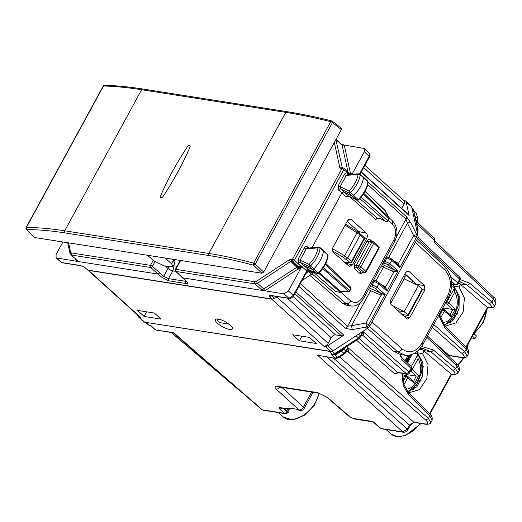 <?xml version="1.0" encoding="UTF-8"?>
<svg xmlns="http://www.w3.org/2000/svg" width="522" height="522" viewBox="0 0 522 522"><rect width="100%" height="100%" fill="white"/><g stroke="black" fill="none" stroke-linecap="round" stroke-linejoin="round"><path stroke-width="0.78" d="M472.436 336.188L474.974 338.478L471.483 337.93M473.865 333.571L476.397 335.861L474.974 338.478M417.124 351.437L417.424 352.8L422.618 353.616L424.047 350.986L420.393 348.494M408.282 392.505L409.274 392.707L419.525 389.595L426.846 378.626L428.047 364.597L422.618 353.616M417.424 352.8L422.866 362.712L422.689 375.592L416.961 386.698L407.786 391.931M444.137 325.252L453.311 320.012L459.04 308.907L459.21 296.033L453.768 286.121L458.975 286.937L460.404 284.307L458.603 282.885M444.64 325.832L445.631 326.035L455.876 322.916L463.203 311.954L464.404 297.918L458.975 286.937M453.285 283.916L453.768 286.121M458.407 283.237L459.282 283.374M419.257 349.459L422.892 350.027M450.362 322.648L449.266 322.479M290.101 408.158L289.762 408.778L288.836 407.963L296.6 409.176L297.083 409.607A3.895 2.884 -81.1 0 0 297.56 409.94L299.367 410.22A3.895 2.884 -81.1 0 0 300.052 410.449A3.895 2.884 -81.1 0 0 300.098 410.455M459.556 281.743L467.131 285.019L489.329 303.745C492.305 306.499 492.089 307.712 488.69 307.399L487.033 307.138L460.404 284.307M494.367 306.146L491.926 302.01L489.329 303.745M444.685 326.172L445.149 328.358L466.153 349.277L468.417 353.746L467.17 356.03M422.944 348.402L430.774 351.691A2.336 1.468 -49.8 0 0 433.371 349.955L455.569 368.682L458.009 372.819M429.56 413.718L451.171 374.085L424.047 350.986M402.619 373.38L403.93 384.681L408.863 393.112L429.867 414.031C431.831 415.46 432.562 417.587 432.053 420.419L429.795 415.949L428.438 418.448L425.815 420.164C428.745 422.996 428.503 424.262 425.104 423.949A2.336 1.729 98.9 0 0 425.782 424.275L425.782 424.275A2.336 1.729 98.9 0 0 425.815 424.282M430.82 422.683L428.438 418.448L347.88 347.554L346.693 351.456L348.422 351.43L347.88 347.554L345.929 351.13L346.197 352.122M403.565 432.275L402.867 431.942L407.251 429.091L407.728 429.945C406.834 431.433 405.444 432.209 403.565 432.275L381.543 428.816A2.336 1.729 98.9 0 1 380.851 428.484A2.336 1.39 131 0 1 380.375 428.275A2.336 2.336 0 0 0 381.543 428.816M333.193 357.916L409.457 425.045L413.829 422.181L414.507 422.507C413.77 422.063 412.243 423.192 409.933 425.893A2.336 0.685 -151.4 0 0 409.457 425.045L407.251 429.091L326.968 356.937M263.075 410.207L261.581 409.522L263.075 410.207M467.138 356.076L464.756 351.841L462.133 353.557C465.063 356.389 464.828 357.648 461.422 357.342A2.336 1.729 98.9 0 0 462.107 357.668L462.107 357.668A2.336 1.729 98.9 0 0 462.14 357.668M426.794 337.271L456.965 366.118L459.288 370.489L459.595 369.648C459.027 366.333 458.159 364.506 457.004 364.167L427.505 335.966M448.666 356.193L449.847 355.743L448.085 355.639M416.706 223.605L493.577 297.096C495.365 297.932 496.122 300.039 495.854 303.419L493.538 299.054L491.926 302.01L469.728 283.276A2.336 1.468 130.2 0 1 467.131 285.019L459.908 283.883M493.055 296.848L493.538 299.054L434.278 242.397L434.989 241.086L434.506 238.88M346.752 351.345L344.827 353.694A2.336 0.737 -123.2 0 1 343.913 353.329L337.734 357.374L335.372 358.033L330.831 353.955L333.14 354.542A2.336 1.729 -81.1 0 1 333.108 354.536A2.336 1.729 -81.1 0 1 332.41 354.203L329.219 351.332L145.436 322.289M329.219 351.332L330.119 351.299M283.387 408.348L287.035 411.63A2.336 1.449 131.9 0 1 284.399 413.333L262.383 409.874L173.63 332.631L173.976 333.271L172.802 332.723L173.63 332.631L156.463 330.158L154.969 329.467L151.387 326.354M150.232 325.813L150.166 325.8A2.336 1.729 -81.1 0 0 150.199 325.806L151.432 326.387L150.199 325.806L151.047 325.715L154.969 329.467M322.974 356.311L336.064 358.366L317.513 355.228L402.867 431.942L380.851 428.484L372.832 421.502L353.074 418.403L354.236 418.957L349.414 416.641L353.074 418.403M346.96 351.313L348.422 351.43M425.815 420.164L347.959 351.639A2.336 1.729 98.9 0 0 347.313 351.326M347.274 351.319L347.972 351.645M414.005 211.286L416.249 213.387L415.78 212.532L416.654 214.079L417.385 218.581A2.336 1.703 167.6 0 1 417.789 219.273L417.685 221.1L416.439 222.392M417.685 221.1L418.181 223.024L435.028 239.135M418.096 223.018L416.556 222.927M415.949 220.134L416.882 221.015A2.336 0.685 -151.4 0 1 417.332 221.563L417.456 223.064M336.618 354.275L335.698 353.909L340.527 350.745L341.447 351.11L343.991 349.394L345.929 351.13L343.913 353.329L341.447 351.11L335.104 355.012L333.173 354.934L330.831 353.955L332.41 354.203L334.772 353.544L332.22 351.247M148.672 325.108L149.468 325.467A2.336 1.729 -81.1 0 0 150.166 325.8L148.672 325.115L145.423 322.289M411.923 208.102L413.352 209.439L412.882 208.591M304.163 408.478A3.895 3.895 0 0 1 300.15 410.468A3.895 2.884 -81.1 0 1 298.982 409.907L297.083 409.607M373.347 422.154L372.832 421.502L373.347 422.154M290.819 408.269A2.336 1.729 -81.1 0 1 289.123 409.248A2.336 1.729 -81.1 0 1 288.431 408.915L280.131 407.61C278.885 407.578 278.787 408.119 279.838 409.235L284.399 413.333A2.336 1.729 98.9 0 0 285.097 413.672A2.336 2.336 0 0 0 287.426 412.621L287.035 411.63A2.336 0.685 28.6 0 1 287.531 412.354L289.09 411.754L288.405 410.201L286.956 408.909M288.431 408.915L287.955 408.498L289.762 408.778M287.028 413.091L289.09 411.754M400.733 356.767L400.054 354.451M459.216 276.947L459.699 279.153L457.696 282.82A2.336 1.455 131.4 0 1 455.073 284.542A2.336 1.729 98.9 0 0 455.758 284.862A2.336 2.336 0 0 0 458.172 283.674A2.336 0.685 -151.4 0 0 457.696 282.82L450.708 276.673M400.785 354.568L401.255 357.022L411.088 366.418A2.336 1.435 133.7 0 1 411.049 368.375L409.046 372.042L406.423 373.759L397.594 372.375L394.978 374.091L356.539 340.259M355.978 335.835L359.345 338.419L361.746 335.202L362.875 331.405C363.756 333.362 363.788 334.726 362.973 335.502L406.423 373.759A2.336 1.729 -81.1 0 0 407.108 374.085L398.279 372.701A2.336 1.729 -81.1 0 1 397.594 372.375L359.156 338.543M398.279 372.701L394.978 374.091M333.173 354.934L333.14 354.542L335.698 353.909L333.108 354.536M362.973 335.502L361.7 335.3M344.637 348.057A2.336 0.685 -151.4 0 0 344.768 348.181L343.991 349.394L343.639 348.709M344.827 353.694L338.647 357.746A2.336 0.737 -123.2 0 1 337.734 357.374L334.713 354.386M151.432 326.387L151.047 325.715L149.468 325.467L146.153 322.583M451.171 374.085L452.992 374.378L450.675 373.811M487.033 307.138L488.69 307.399M405 273.724L412.595 281.097L411.845 282.48M390.508 303.863L405.235 276.849L404.961 273.685M397.803 310.707L404.165 311.712L418.422 285.56L422.05 289.181L421.783 289.854M422.35 289.782L408.328 315.49M407.78 315.536L408.002 314.949L407.78 315.536L401.614 314.205M391.781 305.187L404.165 311.712L408.002 314.949L422.05 289.181M418.422 285.56L404.139 278.865M412.595 281.097L406.638 275.166M458.225 297.618L459.066 296.078L458.968 295.08M442.865 307.797L443.948 308.071L443.276 309.298M443.948 308.071L452.868 309.507L455.308 309.213L451.191 316.763L450.297 314.694L444.339 309.748A1.559 0.959 129.7 0 0 444.111 309.631A1.559 1.161 106.6 0 0 443.791 309.455L442.219 308.985M443.772 309.448A1.559 1.161 106.6 0 0 442.454 310.12A1.559 0.457 28.6 0 1 444.379 311.105A1.559 0.959 129.7 0 0 444.339 309.748A1.559 1.559 0 0 0 443.752 309.442M446.101 301.86L446.93 301.912A1.559 1.083 93.6 0 0 447.171 304.026A1.559 0.927 -45.6 0 0 448.855 302.897L454.773 292.052L454.284 287.707M455.308 309.213L448.855 302.897A1.559 0.457 28.6 0 0 446.93 301.912L454.479 288.066L453.383 287.113L451.55 286.643M411.662 206.888L406.142 201.903A3.895 2.356 -47.9 0 0 405.659 201.042L411.179 206.02A3.895 2.356 -47.9 0 1 411.662 206.888L418.031 235.97A3.895 2.356 -47.9 0 1 417.528 238.397L369.811 325.904A3.895 2.356 -47.9 0 1 367.795 328.09L333.219 350.745L327.699 345.76L343.861 335.17A3.895 2.356 132.1 0 1 341.512 335.842L335.6 334.915A3.895 2.356 132.1 0 0 331.229 337.773L328.201 343.332A3.895 2.356 132.1 0 1 323.829 346.197L325.35 346.432A3.895 2.356 -47.9 0 0 327.699 345.76M137.664 315.073L137.86 315.947A3.895 2.356 -47.9 0 0 138.337 316.808L143.857 321.793A3.895 2.356 -47.9 0 0 144.685 322.172L330.863 351.417A3.895 2.356 -47.9 0 0 333.219 350.745M352.213 329.584L345.564 328.449A3.895 2.356 -47.9 0 0 347.587 326.257L351.541 325.656L352.213 329.584L366.607 327.02L367.795 328.09M375.768 280.882L374.137 281.358L378.894 283.89L377.08 287.217L385.158 294.506L368.623 324.828L365.942 323.092L366.607 327.02A3.895 2.356 132.1 0 0 368.623 324.828L369.811 325.904M424.882 289.958L424.497 285.691L408.967 271.427L407.891 270.944L405.731 272.373L390.58 300.17L390.965 304.443L407.317 319.125L409.737 317.735L424.882 289.958L422.291 289.475M371.984 321.924L402.084 348.977C400.857 350.947 399.395 351.893 397.692 351.821L405.431 355.267M272.732 299.119A3.895 2.356 132.1 0 1 271.74 299.178L323.829 346.197M406.142 201.903L409.118 215.501A3.895 2.356 132.1 0 0 408.635 214.633L361.296 171.908M405.659 201.042A3.895 2.356 -47.9 0 0 404.831 200.663L403.813 200.5M396.511 236.525L405.992 219.142A3.895 2.356 -47.9 0 0 406.494 216.715L410.592 222.516A3.895 1.24 153.2 0 0 407.401 223.214L405.992 219.142L367.775 184.644M417.528 238.397L413.652 235.592L398.443 263.493L399.806 267.649L397.353 264.106L398.443 263.493L397.314 262.716L396.707 263.525M401.757 208.428L404.119 204.095A3.895 2.356 -47.9 0 0 404.145 200.8L364.871 165.35M138.337 316.808A3.895 2.356 -47.9 0 0 139.165 317.187L140.679 317.428L88.59 270.409L271.74 299.178M140.679 317.428A3.895 2.356 -47.9 0 1 139.857 317.05L87.859 270.115A3.895 2.356 -47.9 0 0 88.59 270.409M230.326 325.252A9.735 2.851 -151.4 0 0 221.432 319.979A9.735 2.851 -151.4 0 0 215.318 319.575A9.735 2.851 -151.4 0 0 217.393 323.216A9.735 2.851 -151.4 0 0 226.287 328.488A9.735 2.851 -151.4 0 0 232.407 328.893A9.735 2.851 -151.4 0 0 230.326 325.252M154.323 313.037L161.044 319.099L144.17 316.449L137.449 310.388L154.323 313.037M292.659 334.765L309.533 337.414L316.254 343.483L299.38 340.833L292.659 334.765M146.669 311.836L144.17 316.449M301.886 336.214L299.38 340.833M404.543 355.162L400.439 354.516L393.431 351.149L367.423 328.338M402.671 315.177L403.036 314.512M417.372 285.071L405.007 273.704M345.088 225.119L360.2 234.998L347.678 257.959L344.67 255.8L343.561 257.385L349.792 262.566A1.559 1.135 96.3 0 0 350.288 262.801A1.559 1.559 0 0 0 351.835 261.998A1.559 0.457 -151.4 0 0 351.502 261.418A1.559 0.946 132.1 0 1 349.792 262.566L343.887 261.913M368.512 289.488L370.6 290.708L371.233 288.862L380.453 292.959L375.37 288.366L372.454 286.95L372.251 284.816L377.08 287.217A1.559 0.946 132.1 0 1 375.37 288.366M379.82 294.799L380.453 292.959L381.386 293.39L381.151 295.198L365.942 323.092L351.541 325.656L370.6 290.708L381.151 295.198L385.158 294.506L381.386 293.39M381.347 265.959L383.429 267.173L384.068 265.333L393.288 269.424L392.648 271.27L393.979 271.662L385.608 287.022L386.972 291.185L384.518 287.642L385.608 287.022L384.486 286.252L383.879 287.061M394.214 269.861L393.979 271.662L397.992 270.977L393.288 269.424L388.198 264.83L389.908 263.682L397.992 270.977L386.972 291.185L378.894 283.89A1.559 0.946 132.1 0 0 378.9 282.572L384.518 287.642M386.384 256.72L388.192 257.131A1.559 1.135 102.8 0 0 388.192 257.131A1.559 1.135 102.8 0 0 386.965 257.822L391.722 260.354L399.806 267.649L416.341 237.327A3.895 2.356 -47.9 0 0 416.843 234.9A3.895 1.24 153.2 0 0 413.652 235.592L407.401 223.214L388.812 257.313M383.977 261.137L385.079 261.281A1.559 1.103 97.6 0 0 385.288 263.421L388.198 264.83M385.915 257.581L386.965 257.822L385.079 261.281L389.908 263.682L391.722 260.354L391.735 259.036L388.198 257.131M219.677 322.635L218.222 321.18A1.559 0.946 -45.1 0 1 217.87 321.01L217.87 321.01A1.559 0.946 -45.1 0 0 217.87 321.01L219.671 322.635L228.904 324.084M423.453 366.633L421.874 369.53M410.39 390.593L409.94 391.422M404.53 373.68L407.291 374.698L406.618 375.931M412.217 354.301L407.486 362.973M413.45 381.197L414.533 383.396L418.651 375.84L416.21 376.14L413.639 381.321L407.689 376.375A1.559 0.959 129.7 0 0 407.46 376.258A1.559 1.161 106.6 0 0 407.134 376.081A1.559 1.161 106.6 0 0 405.796 376.747A1.559 0.457 28.6 0 1 407.728 377.739A1.559 0.959 129.7 0 0 407.689 376.375A1.559 1.559 0 0 0 407.101 376.075M407.291 374.698L416.217 376.134M410.755 370.633A1.559 0.927 -45.6 0 0 412.204 369.53L418.115 358.679L417.626 354.34C421.065 359.28 422.415 365.126 421.691 371.899L417.052 384.375L407.695 391.826M411.303 366.659L417.828 354.692L416.726 353.74L414.559 353.185M359.514 173.989L360.206 174.805L358.046 174.492L358.934 173.767M349.009 174.505L347.659 173.35C346.425 172.541 345.336 172.886 344.376 174.381A1.559 0.457 -151.4 0 0 346.327 175.366L347.495 174.616L358.908 173.767L359.997 174.12M344.376 174.381L338.21 185.695A1.559 0.457 -151.4 0 0 340.155 186.68L346.327 175.366L358.046 174.492A21.709 13.148 132.1 0 1 348.99 190.974L353.707 195.548A1.559 0.946 132.1 0 1 352.213 196.05L343.744 191.939L341.806 193.029L311.967 247.748M348.99 190.974L349.029 193.055L350.438 192.585A23.262 14.087 132.1 0 0 360.206 174.805L363.514 177.702A23.359 14.146 132.1 0 1 353.707 195.548L358.157 199.548L356.787 200.004L349.029 193.055L340.527 188.925A1.559 0.927 -46.9 0 0 338.576 190.001L346.34 196.964A1.559 0.959 131 0 1 348.272 195.874L357.002 200.148L348.272 195.874L340.527 188.925L340.155 186.68L348.99 190.974M360.01 174.133L363.305 176.978A1.559 0.946 132.1 0 1 363.325 176.997A1.559 0.946 132.1 0 1 363.514 177.702L367.912 181.8A23.229 14.068 132.1 0 1 358.157 199.548L358.542 199.548M356.996 200.148L358.66 199.88C364.023 194.458 367.201 188.651 368.193 182.452L367.234 181.003M384.91 210.431L385.869 212.16M381.288 219.018L385.804 221.524M381.204 218.986L385.81 221.602A1.559 1.559 0 0 0 387.95 220.995L361.178 197.146M385.83 212.062L388.962 217.406A1.559 0.953 133.7 0 1 388.753 218.372L387.631 220.428A1.559 0.972 -48.6 0 1 385.882 221.576L359.847 198.66M387.95 220.995L389.073 218.94A1.559 0.457 -151.4 0 0 388.753 218.372L363.429 194.158M308.887 248.028L307.556 246.893C306.323 246.084 305.233 246.43 304.274 247.93L298.108 259.245A1.559 0.457 -151.4 0 0 300.052 260.23L300.418 262.462L309.096 266.448L310.505 265.959L309.05 264.36L309.096 266.448L312.28 269.443A1.559 0.946 -47.9 0 0 313.774 268.921A23.359 14.146 -47.9 0 0 323.444 251.056A1.559 0.946 -47.9 0 0 323.248 250.364A1.559 0.946 -47.9 0 0 323.229 250.345L319.927 247.493L318.838 247.134M304.274 247.93A1.559 0.457 -151.4 0 0 306.225 248.916L300.052 260.23L309.05 264.36A21.709 13.148 -47.9 0 0 317.97 247.859L320.13 248.159L327.144 254.371M318.805 247.134L307.399 248.159L306.225 248.916L317.97 247.859L319.418 247.356L320.13 248.159A23.262 14.087 -47.9 0 1 310.505 265.959L318.224 272.921A23.229 14.068 -47.9 0 0 327.836 255.154L323.248 250.364M318.596 272.934L316.854 273.397L312.28 269.443L303.634 265.476L301.703 266.566L288.385 290.995L293.318 295.4L288.953 298.264L289.416 298.486C289.925 299.158 291.335 298.323 293.645 295.974A1.559 0.457 -151.4 0 0 293.318 295.4L305.585 272.908L307.275 270.944L307.086 272.073L308.58 271.747L311.451 274.337L313.552 271.897M317.102 273.554L308.156 269.404A1.559 0.959 131 0 0 306.238 270.507L298.48 263.545A1.559 0.927 -46.9 0 1 300.418 262.462L308.372 269.548L317.089 273.548L318.72 273.26C324.058 267.806 327.19 261.985 328.116 255.8M312.698 272.673L313.474 272.249L335.548 291.524L340.742 292.483A1.559 1.155 98.9 0 1 340.285 292.268L342.523 291.367M350.869 288.992L350.556 288.425A1.559 0.953 -46.3 0 0 350.582 287.12A1.559 1.559 0 0 1 350.875 288.986L349.747 291.054A1.559 0.457 -151.4 0 0 349.433 290.48A1.559 0.972 131.4 0 1 348.631 291.367L342.386 291.25M319.288 272.686L341.231 292A1.559 0.489 56.8 0 0 341.832 292.248L342.589 291.752L348.35 291.863A1.559 0.365 -88.9 0 0 348.631 291.367L322.726 268.562M381.243 219.005L377.863 218.477A1.559 1.155 -81.1 0 1 377.856 218.477L375.651 219.397L377.406 218.255L356.232 199.776M313.474 272.249L313.448 271.642M347.659 173.35A1.559 0.94 -49.5 0 0 347.6 174.609M307.556 246.893A1.559 0.94 -49.5 0 0 307.497 248.152M309.879 275.362L342.145 303.086L346.804 305.272M312.025 273.802L346.321 303.745L350.836 305.905C355.593 306.734 359.821 304.3 363.54 298.61L362.731 297.168C359.136 302.695 355.117 303.928 350.673 300.868A3.895 2.401 131.1 0 1 346.321 303.745L342.145 303.086M346.719 305.259L351.345 305.97M333.565 252.524L349.368 266.507L352.389 264.765L366.731 238.456C367.677 236.342 367.514 234.561 366.235 233.112L351.476 219.677L350.145 219.077L347.411 220.865L333.062 247.18C332.116 249.294 332.286 251.075 333.565 252.524M344.977 262.905L345.336 262.253M359.527 233.106L358.588 231.585L366.235 233.112M347.15 221.348L358.588 231.585M293.645 295.974L305.912 273.482A1.559 0.457 -151.4 0 0 305.585 272.908M306.238 270.507L307.275 270.944L308.58 270.533L308.091 271.636M186.015 281.019L185.812 281.384A1.559 1.155 98.9 0 0 186.028 283.524C187.992 283.707 188.161 282.976 186.524 281.332L182.498 277.802L284.014 293.86L288.385 290.995M77.752 260.772L70.757 254.684L77.752 260.772L76.134 261.209L56.076 257.822L56.082 254.514L62.921 241.973M341.564 144.17L344.252 145.064L364.343 148.483L364.304 151.765L352.03 174.283M175.686 271.316A1.559 0.979 -46.4 0 0 176.038 271.486A1.559 1.155 -81.1 0 1 175.836 269.352A1.559 0.457 -151.4 0 0 175.392 269.437A1.559 1.559 0 0 0 175.692 271.316L182.491 277.795M175.718 271.342L172.808 270.885A3.895 1.142 -151.4 0 1 168.006 268.478L163.738 276.301L159.771 272.902L158.055 274.076L150.688 267.499A1.559 0.9 -48.3 0 0 152.411 266.337A1.559 0.457 -151.4 0 0 150.486 265.372L153.311 260.197M84.342 267.251L88.022 270.148L272.327 299.093L274.676 298.427L277.456 296.607M302.107 280.458L311.451 274.337M264.83 290.8L263.688 288.934L296.848 267.212L298.91 267.12L300.659 265.979L300.346 269.058L297.99 269.078L264.771 290.839L261.339 289.606L255.127 283.903L176.038 271.486L186.524 281.332M349.87 173.663L351.495 173.18L352.343 173.702L351.893 174.289M75.703 259.264L76.134 261.209L158.055 274.076L162.029 277.482L163.738 276.301L168.567 278.67L186.432 281.417M284.014 293.86L288.953 298.264L271.153 295.465A1.559 1.155 98.9 0 0 271.616 295.687L289.416 298.486M271.153 295.465L269.659 295.589L271.192 295.589L269.437 296.529L272.327 299.093M269.659 295.589L269.437 296.529L271.786 295.863L274.676 298.427M82.293 266.266L85.112 267.577L82.202 266.148L82.744 265.992M84.388 267.277L83.729 266.866M56.885 258.188L61.922 262.605L79.722 265.398A1.559 1.155 98.9 0 0 80.186 265.62L80.186 265.62A1.559 1.155 98.9 0 0 80.205 265.626L62.386 262.827L61.113 262.24L62.386 262.827M341.042 128.112L341.368 129.58L263.662 272.086L261.913 273.228L34.269 237.477L26.713 229.595C38.256 229.621 50.973 230.717 64.859 232.897A1.559 1.155 -81.1 0 1 64.689 230.796C50.738 228.61 37.969 227.501 26.381 227.475L26.713 229.595L34.269 237.477M163.034 196.513A221.909 134.389 -47.9 0 0 190.001 147.054A1.944 1.181 -47.9 0 0 189.845 145.579A1.944 1.181 -47.9 0 0 187.444 146.649A221.909 134.389 -47.9 0 0 160.469 196.115A1.944 1.181 -47.9 0 0 160.508 197.486A1.944 1.181 -47.9 0 0 163.034 196.513A221.909 134.389 -47.9 0 0 190.001 147.054A1.944 1.181 -47.9 0 0 189.845 145.579A1.944 1.181 -47.9 0 0 187.444 146.649A221.909 134.389 -47.9 0 0 160.469 196.115A1.944 1.181 -47.9 0 0 160.508 197.486A1.944 1.181 -47.9 0 0 163.034 196.513M261.913 273.228L253.555 265.222C237.764 260.954 222.92 257.731 209.028 255.545A1.559 1.155 -81.1 0 1 208.865 253.444C222.816 255.636 237.725 258.879 253.588 263.166L330.733 121.678C314.72 117.665 299.739 114.566 285.788 112.367L141.612 89.725C127.668 87.533 114.97 86.293 103.526 85.993L26.381 227.475A1.559 0.457 28.6 0 0 26.1 227.579A1.559 1.559 0 0 0 26.341 229.399M147.413 255.245L154.421 261.13L164.091 265.835L170.87 266.905L173.089 266.501L171.542 263.819L173.337 260.517L171.868 259.088M165.056 258.018L171.542 263.819M458.831 294.597L457.031 292.927M422.481 361.244L420.223 359.149M319.32 393.294L314.283 405.34L304.287 415.342L292.809 419.818L283.727 417.287A24.162 14.636 -47.9 0 0 303.856 414.97A24.162 14.636 -47.9 0 0 318.949 393.216M486.367 310.642A24.162 14.636 132.1 0 1 474.289 332.795M467.829 344.631A24.162 14.636 132.1 0 1 467.32 348.565M463.425 357.792A24.162 14.636 132.1 0 1 457.748 364.93M420.986 423.525L405.45 435.57L397.51 436.718L391.337 434.187A24.162 14.636 -47.9 0 0 420.327 423.42M445.149 328.358L438.728 315.386M460.339 279.629L469.728 283.276M433.736 324.54L464.756 351.841L466.153 349.277A2.336 1.422 -45.1 0 0 466.224 347.352L445.22 326.433L439.361 314.224M423.551 350.556L430.774 351.691L452.972 370.424C455.947 373.171 455.732 374.391 452.333 374.072M456.489 363.919L456.965 366.118L455.569 368.682L452.972 370.424M401.881 373.263L403.252 385.575L408.791 395.03L408.328 392.851M405.079 360.676L408.263 355.254M421.659 346.445L433.371 349.955M408.791 395.03L429.795 415.949A2.336 1.422 134.9 0 0 429.867 414.031M339.776 357.009L413.829 422.181L425.104 423.949M171.151 332.468L242.019 392.492M432.673 340.899L449.161 355.417L461.422 357.342M171.431 332.507L240.009 390.985M417.796 219.299A2.336 1.703 167.6 0 0 417.789 219.273L416.654 214.079M415.147 216.486L417.385 218.581L416.354 221.987M335.698 353.909L334.772 353.544L358.438 338.047L360.454 335.855L358.555 334.145M360.924 336.703L360.454 335.855L362.875 331.405L409.046 372.042A2.336 0.685 28.6 0 1 409.522 372.897A2.336 2.336 0 0 1 407.108 374.085M416.282 227.997L417.711 229.334L413.352 209.439L418.115 230.026L417.711 229.334L417.078 231.644M417.404 233.125L417.685 232.616L417.137 231.898M311.608 392.061L303.406 407.095A3.895 2.466 132.4 0 1 298.982 409.907L276.575 389.432L280.647 387.2M312.998 392.283L304.163 408.485A3.895 1.142 -151.4 0 0 303.406 407.095L281.841 387.389M276.575 389.432C274.239 387.083 274.474 386.032 277.28 386.293L317.715 392.642L327.353 397.405L350.184 416.974M327.353 397.405A3.895 2.264 130.6 0 1 326.583 397.079L326.583 397.079A3.895 2.264 130.6 0 1 326.557 397.059M317.715 392.642L326.583 397.079L349.414 416.641M277.28 386.293A3.895 2.884 98.9 0 0 278.435 386.854L318.87 393.203M279.838 409.235L282.017 408.132M280.131 407.61L280.797 407.943M288.405 410.201L287.231 411.271L284.092 408.458M432.255 327.255L462.133 353.557M451.556 281.443L455.073 284.542L451.667 284.007M417.372 238.684L459.699 279.153A2.336 0.685 28.6 0 1 460.176 280.007A2.336 2.336 0 0 0 459.725 277.189M401.216 358.973L411.049 368.375A2.336 0.685 -151.4 0 1 411.525 369.224L409.522 372.897M344.944 347.854L344.768 348.181M415.799 387.866L414.298 387.631M413.457 389.712L412.726 389.014M419.12 380.812L420.732 381.067M415.975 385.804L417.528 386.045M452.111 321.219L450.923 321.037M455.791 314.146L457.089 314.355M452.6 319.203L453.846 319.399M465.918 347.039L487.528 307.406M403.447 276.569L405.235 276.849M441.716 309.898L442.454 310.12L439.589 315.379M451.191 316.763L444.379 311.105L440.411 318.387M452.868 309.507L450.121 314.544M444.998 303.889L447.171 304.026L452.757 309.494M442.284 322.57A18.688 13.826 98.9 0 0 457.07 305.213A18.688 13.826 98.9 0 0 454.773 292.052M345.564 328.449L298.904 286.33M295.889 291.863L343.861 335.17M294.865 293.736L341.512 335.842M330.863 351.417L325.35 346.432M360.454 302.649L347.587 326.257L300.372 283.635M402.084 348.977C409.437 354.177 416.138 352.148 422.167 342.889L447.302 296.79C452.026 286.33 451.269 277.463 445.038 270.194L445.077 266.912C452.685 275.87 453.69 286.304 448.091 298.206M415.355 242.384L445.038 270.194M404.53 355.156C409.522 356.317 417.678 353.616 422.957 344.305L448.091 298.212A3.895 1.142 -151.4 0 0 447.302 296.79M422.957 344.305A3.895 1.142 -151.4 0 0 422.167 342.889M369.472 326.452L397.692 351.821L393.431 351.149M293.207 296.646L335.6 334.915M287.341 298.16L331.229 337.773M276.862 296.992L328.201 343.332M361.139 172.195L409.118 215.501M406.494 216.715L368.206 182.152M410.592 222.516L416.843 234.9L418.031 235.97M404.119 204.095L363.658 167.575M144.685 322.172L139.165 317.187M332.644 250.991L343.561 257.385M332.534 248.687L344.67 255.8L357.531 231.761M359.912 233.536L360.2 234.998L364.023 238.456L351.502 261.418L347.678 257.959L345.969 259.108M364.356 239.037A1.559 0.457 -151.4 0 0 364.023 238.456A1.559 0.946 132.1 0 0 364.036 237.138A1.559 1.559 0 0 1 364.356 239.037L351.835 261.998M369.609 287.844L371.233 288.862M393.869 260.967L397.314 262.716M375.977 280.843L383.429 267.173L392.648 271.27M381.04 284.503L384.486 286.252M384.068 265.333L382.443 264.315M382.907 263.101L385.288 263.421M370.072 286.63L372.454 286.95M371.142 284.666L372.251 284.816L374.137 281.358L373.08 281.117M378.607 282.428A1.559 0.946 132.1 0 1 378.9 282.572L375.364 280.66L373.55 280.249M408.967 271.427L406.723 271.27M424.497 285.691L416.771 284.236M409.737 317.735L404.002 316.391M218.222 321.18L217.798 320.612L218.346 319.086M217.798 320.612L216.839 318.949M402.553 375.781L405.796 376.747L403.141 381.621M414.533 383.396L407.728 377.739L403.93 384.694M416.106 376.121L410.664 370.796M411.59 369.087A1.559 0.457 28.6 0 1 412.204 369.53L418.651 375.84M406.384 361.922L410.201 354.921M405.894 389.19A18.688 13.826 98.9 0 0 420.412 371.84A18.688 13.826 98.9 0 0 418.115 358.679M378.998 248.355A1.559 1.559 0 0 0 378.678 246.456A1.559 0.946 132.1 0 1 378.665 247.774A1.559 0.457 -151.4 0 1 378.998 248.355L366.17 271.89A1.559 0.457 -151.4 0 0 365.837 271.31L360.891 266.846L373.726 243.311A1.559 0.457 -151.4 0 0 371.768 242.319L358.94 265.848L356.265 265.43L369.1 241.901L370.718 241.418M378.678 246.456L373.732 241.993A1.559 1.559 0 0 0 372.93 241.608A1.559 1.155 98.9 0 1 373.4 241.843A1.559 0.946 132.1 0 1 373.732 241.993A1.559 0.946 132.1 0 1 373.726 243.311L378.665 247.774L365.837 271.31A1.559 0.946 -47.9 0 1 364.088 272.451A1.559 1.155 98.9 0 0 364.558 272.68A1.559 1.559 0 0 0 366.17 271.89M362.842 272.203C361.87 273.691 360.787 274.011 359.599 273.156L354.699 268.706A1.559 0.953 132.3 0 1 356.454 267.564L359.143 267.988A1.559 1.155 -81.1 0 1 358.94 265.848A1.559 0.457 -151.4 0 1 360.891 266.846A1.559 0.946 132.1 0 1 359.143 267.988L364.088 272.451L361.354 272.021L356.454 267.564L356.265 265.43A1.559 0.457 -151.4 0 1 354.308 264.432L367.136 240.896A1.559 0.457 -151.4 0 0 369.1 241.901L371.768 242.319A1.559 1.155 98.9 0 1 372.93 241.608L370.248 241.19M385.856 212.108L385.699 211.39A1.559 1.135 167.7 0 0 385.438 210.934L365.067 191.463M385.647 211.906L388.962 217.406L363.899 193.44M325.337 264.315L350.556 288.425L349.433 290.48L323.405 267.577M335.548 291.524L340.285 292.268L318.707 273.274M359.599 273.156A1.559 0.953 132.3 0 1 361.354 272.021L364.558 272.68M370.32 241.197A1.559 0.953 132.3 0 1 370.385 239.944L372.069 241.477M381.067 218.835L377.406 218.255A1.559 1.155 -81.1 0 0 377.856 218.477M349.342 196.429L375.651 219.397M312.254 273.456L308.58 270.533L309.187 269.92L312.574 272.875M349.277 196.396L346.34 196.964M367.136 240.896C368.114 239.409 369.191 239.089 370.385 239.944M354.699 268.706L354.308 264.432M298.108 259.245L298.48 263.545M338.21 185.695L338.576 190.001M341.088 292.496L350.673 300.868M363.54 298.61L394.645 241.562A3.895 1.142 -151.4 0 0 393.836 240.12L362.731 297.168M394.645 241.562C398.325 233.876 397.627 227.005 392.537 220.963L392.472 224.212C396.198 228.59 396.655 233.895 393.836 240.12M388.335 220.291L392.472 224.212M345.283 263.179L352.389 264.765M364.519 238.012L366.731 238.456M348.696 219.455L351.476 219.677M309.396 270.879L305.892 273.521M309.383 270.866L308.58 271.747M173.036 266.585A3.895 2.884 -81.1 0 1 172.808 270.885L168.567 278.67A1.559 1.155 98.9 0 0 168.782 280.816L186.028 283.524M177.095 266.311L173.506 265.744M168.782 280.816L162.029 277.482M165.252 266.018L168.006 268.478A3.895 2.245 131.7 0 1 169.48 266.683M364.304 151.765L369.178 156.287L359.586 173.872M369.498 156.861A1.559 0.457 -151.4 0 0 369.178 156.287L369.217 153.011L370 154.59L369.498 156.861L360.056 174.178M180.599 260.458L180.155 261.431A1.559 0.457 -151.4 0 0 179.705 261.515L175.392 269.437M180.155 261.431L175.836 269.352L254.932 281.776A1.559 1.155 98.9 0 0 255.127 283.903L257.483 283.237L256.341 281.371L254.932 281.776M159.771 272.902L152.411 266.337L154.995 261.594M150.688 267.499A1.559 1.155 -81.1 0 1 150.486 265.372L71.397 252.948A1.559 1.155 98.9 0 0 71.592 255.075L150.688 267.499M76.741 260.224L76.121 261.157M256.341 281.371L289.501 259.649A1.559 0.489 -123.2 0 0 290.643 261.509L291.583 261.241L297.794 266.944A1.559 1.155 -81.1 0 1 297.99 269.078A1.559 0.489 -123.2 0 0 296.848 267.212L290.643 261.509L257.483 283.237L263.688 288.934L261.339 289.606M300.659 265.979L294.415 260.269A1.559 0.927 -47.6 0 1 292.666 261.411L291.583 261.241L291.387 259.114L292.464 259.284A1.559 1.155 98.9 0 0 292.666 261.411L298.91 267.12A1.559 1.155 -81.1 0 1 299.106 269.248M344.252 145.064L350.373 173.004A1.559 1.135 -12.4 0 1 349.616 173.304M351.495 173.18L350.373 173.004A1.559 1.155 98.9 0 1 349.897 173.552M336.057 139.315L342.119 145.103L344.266 145.116M347.985 171.875L342.119 145.103L335.894 139.615M350.327 173.891L350.412 174.4M71.397 252.948L70.607 252.198L70.287 253.836M68.565 242.86L70.607 252.198M289.501 259.649L291.387 259.114M294.415 260.269A1.559 0.457 -151.4 0 0 292.464 259.284L341.917 168.599A1.559 0.457 -151.4 0 1 343.861 169.585L294.415 260.269M342.301 167.771L335.855 139.687M339.789 167.431L340.833 168.43L342.458 167.947L341.936 167.445A1.559 1.135 167.6 0 0 339.789 167.431L334.328 142.493M349.433 174.472L343.861 169.585A1.559 0.94 -48.7 0 0 343.861 168.26A1.559 1.559 0 0 0 343.078 167.888A1.559 1.155 98.9 0 0 341.917 168.599L340.833 168.43M343.541 168.117A1.559 1.155 98.9 0 0 343.078 167.888L341.995 167.719M271.962 295.746L271.786 295.863A1.559 0.489 -123.2 0 0 271.551 295.68M84.362 267.264L88.022 270.148M82.202 266.148L79.722 265.398M209.028 255.545L64.859 232.897M142.774 89.014L286.95 111.662A1.559 1.155 -81.1 0 0 285.788 112.367L208.865 253.444L64.689 230.796L141.612 89.725A1.559 1.155 -81.1 0 1 142.774 89.014L142.774 89.014C128.836 86.828 116.132 85.582 104.654 85.282A1.559 1.559 0 0 0 103.245 86.091L26.1 227.579M104.641 85.282L103.526 85.993A1.559 0.457 -151.4 0 0 103.245 86.091M331.829 120.96L330.733 121.678A1.559 0.457 28.6 0 1 332.449 122.592L255.297 264.08A1.559 0.457 28.6 0 0 253.588 263.166L253.555 265.222L255.297 264.08L263.662 272.086M341.368 129.58L332.449 122.592A1.559 0.913 -51.9 0 0 332.416 121.241A1.559 1.559 0 0 0 331.829 120.954C315.856 116.954 300.894 113.855 286.95 111.662M173.676 259.369A2.336 1.462 134.2 0 1 173.337 260.517L174.811 263.349M458.923 294.917L457.155 293.279M422.572 361.563L420.36 359.508M486.648 310.127L483.398 322.42L474.054 333.747M468.11 344.122L467.647 349.003M464.097 357.772L458.14 365.374M489.349 307.699C492.474 307.823 494.164 307.282 494.412 306.068L495.874 303.393M460.345 281.841L459.236 281.723M466.224 347.352C468.195 348.8 468.919 350.928 468.41 353.746M459.301 370.457L458.055 372.741C455.758 374.568 454.068 375.116 452.992 374.378M423.994 348.52L420.073 348.539M409.607 355.051L405.685 361.257M432.059 420.419L430.852 422.637M409.933 425.893L407.728 429.945M414.507 422.507L425.782 424.275C429.091 424.295 430.781 423.74 430.865 422.611M239.539 390.776L242.58 392.981M449.847 355.743L462.107 357.668C465.409 357.681 467.105 357.126 467.183 355.997M172.808 332.723L156.463 330.158M173.976 333.271L261.587 409.522M338.647 357.746L336.064 358.366M411.812 207.58L413.757 210.131M417.685 232.616L418.115 230.026M373.341 422.154L380.375 428.275M289.123 409.248L280.829 407.95M391.337 434.187L385.915 429.508M372.721 421.867L354.236 418.964M285.097 413.672L263.075 410.214M283.727 417.287L278.304 412.602M287.426 412.615L286.878 412.804M460.176 280.007L458.172 283.674M451.667 284.222L455.758 284.862M411.525 369.224A2.336 2.336 0 0 0 411.075 366.411M359.351 338.419L335.685 353.916M361.655 335.339L362.268 335.17M413.894 210.764L415.786 212.532M417.972 237.269L459.738 277.202M413.352 389.777L412.634 389.092M419.505 379.983L421.117 380.231M456.169 313.317L457.474 313.52M429.945 414.109L451.719 374.176M466.303 347.43L488.077 307.504M444.248 325.232L453.67 317.8L458.349 305.266C459.066 298.499 457.716 292.646 454.297 287.726M416.549 240.192L445.077 266.912M344.109 262.116L350.301 262.801M345.616 224.16L357.616 231.748L364.036 237.138M391.735 259.036L397.333 264.093M217.87 321.01L217.106 319.947M402.56 374.718L407.134 376.081M406.808 362.333L410.958 354.719M368.193 182.452L367.736 181.16L363.325 176.997M385.699 211.39A1.559 1.559 0 0 0 385.249 210.594M365.126 191.359L385.256 210.601M389.073 218.94A1.559 1.559 0 0 0 389.04 217.393M340.742 292.483A1.559 1.559 0 0 0 341.832 292.248M325.78 263.414L350.582 287.12M348.357 291.863A1.559 1.559 0 0 0 349.747 291.054M389.21 217.804L392.544 220.963M305.912 273.482L307.093 272.073M56.082 257.829L61.113 262.24M186.178 281.162L186.83 281.913L186.928 281.175M364.349 148.483L369.217 153.011M180.175 260.393L179.705 261.515M70.751 254.69L70.007 253.366L67.677 242.723M350.19 173.813L343.861 168.26M271.616 295.687L271.27 295.537M82.3 266.266L80.186 265.62M332.416 121.241L341.336 128.229M174.818 263.329L173.076 266.527M174.172 259.447L174.981 260.889L174.837 263.297"/></g></svg>
